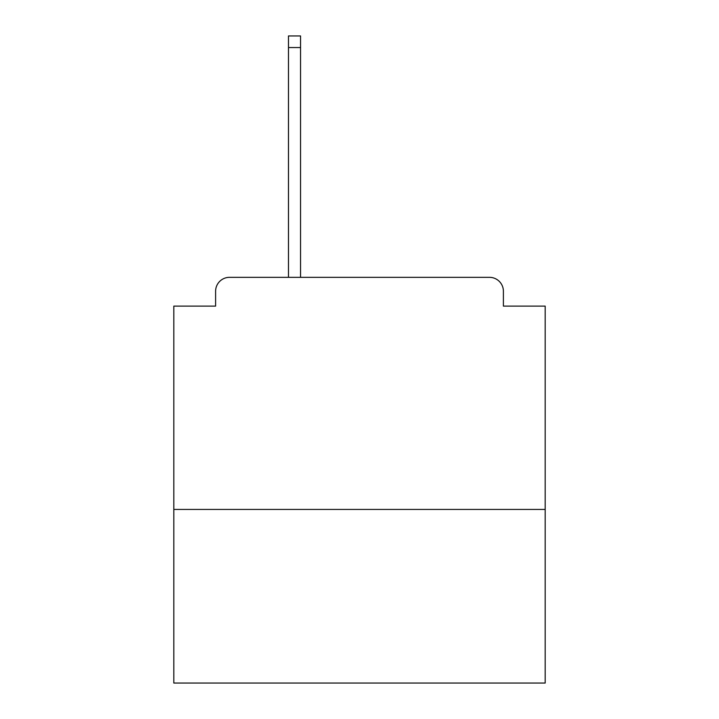 <?xml version="1.0" encoding="UTF-8"?>
<svg xmlns="http://www.w3.org/2000/svg" width="719" height="719" viewBox="0 0 719 719"><rect width="100%" height="100%" fill="white"/><g stroke="black" fill="none" stroke-linecap="round" stroke-linejoin="round"><path stroke-width="1.08" d="M545.182 509.438L545.182 306.114L503.399 306.114L503.399 291.258A13.922 13.922 0 0 0 489.477 277.336L229.523 277.336A13.922 13.922 0 0 0 215.601 291.258L215.601 306.114L173.818 306.114L173.818 683.05L545.182 683.05L545.182 509.438L173.818 509.438M215.601 291.258L215.601 306.114M489.477 277.336L431.912 277.336M287.088 277.336L229.523 277.336M503.399 306.114L503.399 291.258M300.542 47.553L288.481 47.553L288.481 35.95L300.542 35.95L300.542 277.336M288.481 47.553L288.481 277.336"/></g></svg>
